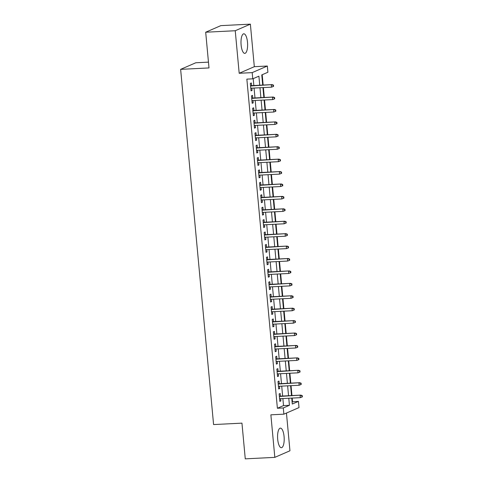 <?xml version="1.0" encoding="UTF-8"?>
<svg xmlns="http://www.w3.org/2000/svg" width="483" height="483" viewBox="0 0 483 483"><rect width="100%" height="100%" fill="white"/><g stroke="black" fill="none" stroke-linecap="round" stroke-linejoin="round"><path stroke-width="0.72" d="M284.076 436.535A9.799 3.284 87.1 0 0 280.394 428.137A9.799 3.284 87.1 0 0 277.695 439.313A9.799 3.284 87.1 0 0 281.378 447.711A9.799 3.284 87.1 0 0 284.076 436.535M247.495 42.202A9.799 3.284 87.1 0 0 243.812 33.804A9.799 3.284 87.1 0 0 241.114 44.979A9.799 3.284 87.1 0 0 244.796 53.372A9.799 3.284 87.1 0 0 247.495 42.202M292.094 401.856L298.434 401.373L299.007 407.586L283.877 414.173L283.298 407.96L289.432 405.291L288.78 398.252M208.463 62.132L195.766 62.772L180.636 69.359L213.583 424.569L241.953 423.144L245.267 458.85L274.821 457.365L289.951 450.778L286.449 413.05M180.636 69.359L209 67.928L205.692 32.222L220.822 25.635L250.375 24.15L235.239 30.737L239.188 73.277L252.192 72.619L267.322 66.032L267.896 72.245L261.762 74.913L262.71 85.086M239.188 73.277L254.318 66.69L250.375 24.15M254.318 66.69L267.322 66.032M292.523 401.669L292.185 398.083M291.955 395.565L291.038 385.663M290.802 383.146L289.885 373.244M289.649 370.727L288.731 360.819M288.496 358.301L287.578 348.4M287.343 345.882L286.425 335.981M286.196 333.463L285.272 323.562M285.042 321.044L284.125 311.143M283.889 308.625L282.972 298.723M282.736 296.206L281.818 286.304M281.583 283.787L280.665 273.879M280.43 271.361L279.512 261.46M279.283 258.942L278.359 249.041M278.13 246.523L277.212 236.622M276.976 234.104L276.059 224.203M275.823 221.685L274.905 211.783M274.67 209.266L273.752 199.364M273.517 196.847L272.599 186.939M272.37 184.421L271.446 174.52M271.217 172.002L270.299 162.101M270.063 159.583L269.146 149.682M268.91 147.164L267.993 137.263M267.757 134.745L266.839 124.843M266.604 122.326L265.686 112.424M265.457 109.907L264.533 99.999M264.304 97.481L263.386 87.58M263.15 85.062L262.191 74.726M205.692 32.222L235.239 30.737M280.412 396.145L280.164 393.482L279.144 393.929L279.832 401.379L280.858 400.932L280.647 398.662M279.259 383.725L279.011 381.063L277.991 381.504L278.685 388.96L279.705 388.513L279.494 386.243M278.111 371.306L277.864 368.644L276.837 369.084L277.532 376.541L278.552 376.094L278.341 373.824M276.958 358.887L276.711 356.219L275.684 356.665L276.379 364.116L277.399 363.675L277.188 361.405M275.805 346.462L275.558 343.799L274.537 344.246L275.225 351.696L276.246 351.256L276.041 348.98M274.652 334.043L274.404 331.38L273.384 331.827L274.072 339.277L275.099 338.831L274.887 336.56M273.499 321.624L273.251 318.961L272.231 319.408L272.919 326.858L273.946 326.411L273.734 324.141M272.346 309.205L272.098 306.542L271.078 306.989L271.772 314.439L272.792 313.992L272.581 311.722M271.198 296.785L270.951 294.123L269.925 294.564L270.619 302.02L271.639 301.573L271.428 299.303M270.045 284.366L269.798 281.704L268.771 282.144L269.466 289.601L270.486 289.154L270.275 286.884M268.892 271.947L268.645 269.279L267.624 269.725L268.313 277.176L269.333 276.735L269.128 274.465M267.739 259.522L267.491 256.859L266.471 257.306L267.159 264.756L268.186 264.316L267.974 262.04M266.586 247.103L266.338 244.44L265.318 244.887L266.006 252.337L267.033 251.891L266.821 249.62M265.433 234.684L265.185 232.021L264.165 232.468L264.859 239.918L265.879 239.471L265.668 237.201M264.286 222.265L264.038 219.602L263.012 220.049L263.706 227.499L264.726 227.052L264.515 224.782M263.132 209.845L262.885 207.183L261.858 207.624L262.553 215.08L263.573 214.633L263.362 212.363M261.979 197.426L261.732 194.764L260.711 195.204L261.4 202.661L262.42 202.214L262.215 199.944M260.826 185.007L260.579 182.345L259.558 182.785L260.246 190.236L261.273 189.795L261.061 187.525M259.673 172.582L259.425 169.919L258.405 170.366L259.093 177.816L260.12 177.376L259.908 175.1M258.52 160.163L258.272 157.5L257.252 157.947L257.946 165.397L258.966 164.957L258.755 162.68M257.373 147.744L257.125 145.081L256.099 145.528L256.793 152.978L257.813 152.531L257.602 150.261M256.219 135.325L255.972 132.662L254.946 133.109L255.64 140.559L256.66 140.112L256.449 137.842M255.066 122.905L254.819 120.243L253.798 120.69L254.487 128.14L255.507 127.693L255.302 125.423M253.913 110.486L253.666 107.824L252.645 108.264L253.334 115.721L254.36 115.274L254.149 113.004M252.76 98.067L252.512 95.405L251.492 95.845L252.18 103.302L253.207 102.855L252.995 100.585M259.745 85.237L258.9 76.163L252.766 78.832L246.855 79.127L277.387 408.256L283.521 405.587L282.869 398.547M282.64 396.03L281.716 386.128M281.486 383.611L280.569 373.709M280.333 371.192L279.416 361.29M279.18 358.772L278.262 348.871M278.027 346.353L277.109 336.452M276.874 333.934L275.956 324.033M275.721 321.515L274.803 311.607M274.573 309.09L273.656 299.188M273.42 296.671L272.503 286.769M272.267 284.252L271.349 274.35M271.114 271.832L270.196 261.931M269.961 259.413L269.043 249.512M268.808 246.994L267.89 237.093M267.66 234.575L266.737 224.667M266.507 222.15L265.59 212.248M265.354 209.731L264.436 199.829M264.201 197.312L263.283 187.41M263.048 184.892L262.13 174.991M261.895 172.473L260.977 162.572M260.748 160.054L259.824 150.153M259.594 147.635L258.677 137.727M258.441 135.21L257.524 125.308M257.288 122.791L256.37 112.889M256.135 110.372L255.217 100.47M254.982 97.952L254.064 88.051M253.835 85.533L253.195 78.644M251.607 85.642L251.359 82.979L250.339 83.426L251.033 90.876L252.054 90.436L251.842 88.16M283.877 414.173L270.872 414.825L274.821 457.365M277.387 408.256L283.298 407.96M252.766 78.832L252.192 72.619M291.744 398.107L292.293 404.042L298.434 401.373M262.939 87.604L263.857 97.506M264.092 100.023L265.01 109.925M265.245 112.442L266.163 122.344M266.399 124.862L267.316 134.769M267.552 137.287L268.47 147.188M268.699 149.706L269.623 159.607M269.852 162.125L270.77 172.026M271.005 174.544L271.923 184.446M272.158 186.963L273.076 196.865M273.312 199.382L274.229 209.284M274.465 211.802L275.382 221.709M275.612 224.227L276.536 234.128M276.765 236.646L277.683 246.547M277.918 249.065L278.836 258.966M279.071 261.484L279.989 271.386M280.225 273.903L281.142 283.805M281.378 286.322L282.295 296.224M282.525 298.742L283.449 308.649M283.678 311.167L284.596 321.068M284.831 323.586L285.749 333.487M285.984 336.005L286.902 345.906M287.137 348.424L288.055 358.326M288.291 360.843L289.208 370.745M289.438 373.262L290.361 383.164M290.591 385.682L291.509 395.589M288.544 395.734L287.626 385.832M287.397 383.315L286.473 373.413M286.244 370.896L285.326 360.994M285.091 358.477L284.173 348.575M283.938 346.057L283.02 336.156M282.784 333.638L281.867 323.731M281.631 321.213L280.714 311.312M280.484 308.794L279.56 298.892M279.331 296.375L278.413 286.473M278.178 283.956L277.26 274.054M277.025 271.537L276.107 261.635M275.871 259.117L274.954 249.216M274.718 246.698L273.801 236.791M273.571 234.273L272.647 224.372M272.418 221.854L271.5 211.952M271.265 209.435L270.347 199.533M270.112 197.016L269.194 187.114M268.959 184.597L268.041 174.695M267.805 172.177L266.888 162.276M266.658 159.758L265.735 149.851M265.505 147.333L264.587 137.432M264.352 134.914L263.434 125.012M263.199 122.495L262.281 112.593M262.046 110.076L261.128 100.174M260.892 97.657L259.975 87.755M283.521 405.587L289.432 405.291M250.997 90.484L252.054 90.436M252.144 102.909L253.207 102.855M253.297 115.328L254.36 115.274M254.45 127.747L255.507 127.693M255.604 140.167L256.66 140.112M256.757 152.586L257.813 152.531M257.91 165.005L258.966 164.957M259.057 177.424L260.12 177.376M260.21 189.849L261.273 189.795M261.363 202.268L262.42 202.214M262.517 214.687L263.573 214.633M263.67 227.107L264.726 227.052M264.823 239.526L265.879 239.471M265.97 251.945L267.033 251.891M267.123 264.364L268.186 264.316M268.276 276.789L269.333 276.735M269.429 289.208L270.486 289.154M270.583 301.627L271.639 301.573M271.736 314.047L272.792 313.992M272.883 326.466L273.946 326.411M274.036 338.885L275.099 338.831M275.189 351.304L276.246 351.256M276.342 363.729L277.399 363.675M277.496 376.148L278.552 376.094M278.649 388.567L279.705 388.513M279.796 400.987L280.858 400.932M273.04 85.286L273.155 86.529L273.565 86.348L273.45 85.111L271.295 84.936L271.5 87.175L250.786 88.214M250.574 85.98L272.026 84.616L250.55 85.696M273.45 85.111L272.026 84.616M271.5 87.175L273.155 86.529M274.193 97.705L274.308 98.949L274.712 98.767L274.598 97.53L272.442 97.361L272.654 99.595L251.933 100.633M251.728 98.399L273.179 97.035L251.703 98.115M274.598 97.53L273.179 97.035M272.654 99.595L274.308 98.949M275.34 110.124L275.461 111.368L275.865 111.193L275.751 109.949L273.595 109.78L273.807 112.014L253.086 113.058M252.881 110.818L274.332 109.46L252.857 110.541M275.751 109.949L274.332 109.46M273.807 112.014L275.461 111.368M276.493 122.543L276.608 123.787L277.019 123.612L276.904 122.368L274.749 122.199L274.954 124.433L254.239 125.477M254.034 123.237L275.485 121.879L254.004 122.96M276.904 122.368L275.485 121.879M274.954 124.433L276.608 123.787M277.647 134.968L277.761 136.206L278.172 136.031L278.057 134.787L275.902 134.618L276.107 136.852L255.392 137.897M255.187 135.663L276.638 134.298L255.157 135.379M278.057 134.787L276.638 134.298M276.107 136.852L277.761 136.206M278.8 147.387L278.914 148.625L279.325 148.45L279.21 147.206L277.055 147.037L277.26 149.271L256.545 150.316M256.334 148.082L277.791 146.717L256.31 147.798M279.21 147.206L277.791 146.717M277.26 149.271L278.914 148.625M279.953 159.807L280.068 161.05L280.478 160.869L280.363 159.625L278.208 159.456L278.413 161.696L257.699 162.735M257.487 160.501L278.939 159.136L257.463 160.217M280.363 159.625L278.939 159.136M278.413 161.696L280.068 161.05M281.106 172.226L281.221 173.469L281.625 173.288L281.511 172.051L279.355 171.876L279.566 174.115L258.852 175.154M258.64 172.92L280.092 171.556L258.616 172.636M281.511 172.051L280.092 171.556M279.566 174.115L281.221 173.469M282.253 184.645L282.374 185.889L282.778 185.707L282.664 184.47L280.508 184.301L280.72 186.535L259.999 187.573M259.794 185.339L281.245 183.975L259.769 185.055M282.664 184.47L281.245 183.975M280.72 186.535L282.374 185.889M283.406 197.064L283.521 198.308L283.932 198.133L283.817 196.889L281.661 196.72L281.867 198.954L261.152 199.998M260.947 197.758L282.398 196.4L260.917 197.481M283.817 196.889L282.398 196.4M281.867 198.954L283.521 198.308M284.559 209.483L284.674 210.727L285.085 210.552L284.97 209.308L282.815 209.139L283.02 211.373L262.305 212.417M262.1 210.177L283.551 208.819L262.07 209.9M284.97 209.308L283.551 208.819M283.02 211.373L284.674 210.727M285.713 221.908L285.827 223.146L286.238 222.971L286.123 221.727L283.968 221.558L284.173 223.792L263.458 224.837M263.247 222.603L284.704 221.238L263.223 222.319M286.123 221.727L284.704 221.238M284.173 223.792L285.827 223.146M286.866 234.327L286.98 235.565L287.391 235.39L287.276 234.146L285.121 233.977L285.326 236.211L264.612 237.256M264.4 235.022L285.851 233.657L264.376 234.738M287.276 234.146L285.851 233.657M285.326 236.211L286.98 235.565M288.019 246.747L288.134 247.99L288.538 247.809L288.423 246.565L286.268 246.396L286.479 248.636L265.765 249.675M265.553 247.441L287.005 246.076L265.529 247.157M288.423 246.565L287.005 246.076M286.479 248.636L288.134 247.99M289.166 259.166L289.287 260.409L289.691 260.228L289.577 258.991L287.421 258.816L287.633 261.055L266.912 262.094M266.707 259.86L288.158 258.496L266.682 259.576M289.577 258.991L288.158 258.496M287.633 261.055L289.287 260.409M290.319 271.585L290.434 272.829L290.844 272.647L290.73 271.41L288.574 271.241L288.78 273.475L268.065 274.513M267.86 272.279L289.311 270.915L267.83 271.995M290.73 271.41L289.311 270.915M288.78 273.475L290.434 272.829M291.472 284.004L291.587 285.248L291.998 285.073L291.883 283.829L289.728 283.66L289.933 285.894L269.218 286.938M269.013 284.698L290.464 283.34L268.983 284.421M291.883 283.829L290.464 283.34M289.933 285.894L291.587 285.248M292.626 296.423L292.74 297.667L293.151 297.492L293.036 296.248L290.881 296.079L291.086 298.313L270.371 299.357M270.166 297.117L291.617 295.759L270.136 296.84M293.036 296.248L291.617 295.759M291.086 298.313L292.74 297.667M293.779 308.848L293.893 310.086L294.304 309.911L294.189 308.667L292.034 308.498L292.239 310.732L271.524 311.776M271.313 309.543L292.764 308.178L271.289 309.259M294.189 308.667L292.764 308.178M292.239 310.732L293.893 310.086M294.932 321.267L295.047 322.505L295.451 322.33L295.336 321.086L293.181 320.917L293.392 323.151L272.678 324.196M272.466 321.962L293.918 320.597L272.442 321.678M295.336 321.086L293.918 320.597M293.392 323.151L295.047 322.505M296.079 333.687L296.2 334.93L296.604 334.749L296.49 333.505L294.334 333.336L294.545 335.57L273.825 336.615M273.62 334.381L295.071 333.016L273.595 334.097M296.49 333.505L295.071 333.016M294.545 335.57L296.2 334.93M297.232 346.106L297.347 347.349L297.757 347.168L297.643 345.931L295.487 345.756L295.693 347.995L274.978 349.034M274.773 346.8L296.224 345.436L274.749 346.516M297.643 345.931L296.224 345.436M295.693 347.995L297.347 347.349M298.385 358.525L298.5 359.769L298.911 359.587L298.796 358.35L296.64 358.175L296.846 360.415L276.131 361.453M275.926 359.219L297.377 357.855L275.896 358.935M298.796 358.35L297.377 357.855M296.846 360.415L298.5 359.769M299.538 370.944L299.653 372.188L300.064 372.013L299.949 370.769L297.794 370.6L297.999 372.834L277.284 373.878M277.079 371.638L298.53 370.28L277.049 371.361M299.949 370.769L298.53 370.28M297.999 372.834L299.653 372.188M300.692 383.363L300.806 384.607L301.217 384.432L301.102 383.188L298.947 383.019L299.152 385.253L278.437 386.297M278.226 384.057L299.677 382.699L278.202 383.78M301.102 383.188L299.677 382.699M299.152 385.253L300.806 384.607M301.845 395.788L301.96 397.026L302.364 396.851L302.249 395.607L300.094 395.438L300.305 397.672L279.591 398.716M279.379 396.483L300.831 395.118L279.355 396.199M302.249 395.607L300.831 395.118M300.305 397.672L301.96 397.026"/></g></svg>
